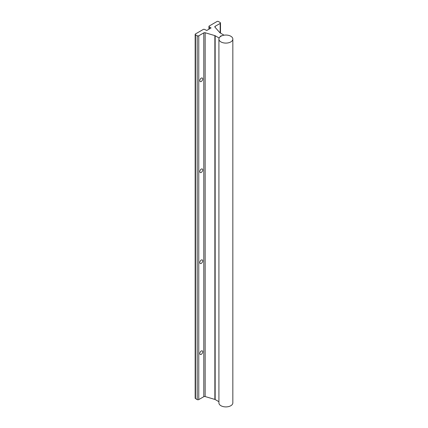 <?xml version="1.0" encoding="UTF-8"?>
<svg xmlns="http://www.w3.org/2000/svg" width="428" height="428" viewBox="0 0 428 428"><rect width="100%" height="100%" fill="white"/><g stroke="black" fill="none" stroke-linecap="round" stroke-linejoin="round"><path stroke-width="0.64" d="M218.917 39.076L218.917 402.887A6.96 4.018 0 0 0 220.955 405.728A6.96 4.018 0 0 0 228.541 406.6A6.96 4.018 0 0 0 232.837 402.887L232.837 39.076A6.96 4.018 0 0 0 230.799 36.23A6.96 4.018 0 0 0 223.213 35.358A6.96 4.018 0 0 0 218.917 39.076A6.96 4.018 0 0 0 220.955 41.917A6.96 4.018 0 0 0 228.541 42.789A6.96 4.018 0 0 0 232.837 39.076M201.262 260.042A2.049 1.182 -60 0 1 202.289 259.946A2.049 1.182 -60 0 1 202.605 261.588A2.049 1.182 -60 0 1 201.262 263.397A2.049 1.182 -60 0 1 200.234 263.498A2.049 1.182 -60 0 1 199.924 261.85A2.049 1.182 -60 0 1 201.262 260.042M201.262 169.092A2.049 1.182 -60 0 1 202.289 168.99A2.049 1.182 -60 0 1 202.605 170.633A2.049 1.182 -60 0 1 201.262 172.441A2.049 1.182 -60 0 1 200.234 172.543A2.049 1.182 -60 0 1 199.924 170.9A2.049 1.182 -60 0 1 201.262 169.092M201.262 350.997A2.049 1.182 -60 0 1 202.289 350.896A2.049 1.182 -60 0 1 202.605 352.538A2.049 1.182 -60 0 1 201.262 354.347A2.049 1.182 -60 0 1 200.234 354.448A2.049 1.182 -60 0 1 199.924 352.806A2.049 1.182 -60 0 1 201.262 350.997M201.262 78.137A2.049 1.182 -60 0 1 202.289 78.035A2.049 1.182 -60 0 1 202.605 79.683A2.049 1.182 -60 0 1 201.262 81.491A2.049 1.182 -60 0 1 200.234 81.593A2.049 1.182 -60 0 1 199.924 79.945A2.049 1.182 -60 0 1 201.262 78.137M217.199 21.4L209.051 26.108A1.113 0.642 0 0 0 208.944 26.381A1.113 0.642 0 0 0 209.271 26.836L211.058 27.932L206.778 30.474L204.675 29.484A1.113 0.642 0 0 0 203.418 29.361L195.264 34.063A1.113 0.642 0 0 0 195.163 34.336A1.113 0.642 0 0 0 195.489 34.791L197.196 35.775A1.113 0.642 0 0 0 198.769 35.775L203.803 32.87A1.161 0.669 180 0 1 205.151 32.747L214.867 35.604A1.161 0.669 180 0 1 215.161 35.733L219.072 37.99L220.639 36.048L223.994 35.144L220.083 32.886A1.161 0.669 180 0 1 219.874 32.721L214.92 27.108A1.161 0.669 180 0 1 214.792 26.804A1.161 0.669 180 0 1 215.134 26.327L220.169 23.422A1.113 0.642 0 0 0 220.495 22.968A1.113 0.642 0 0 0 220.169 22.513L218.462 21.528A1.113 0.642 0 0 0 217.199 21.4M218.917 401.71L215.161 399.543A1.161 0.669 0 0 0 214.867 399.42L205.151 396.558A1.161 0.669 0 0 0 203.803 396.681L198.769 399.591A1.113 0.642 180 0 1 197.196 399.591L195.489 398.602A1.113 0.642 180 0 1 195.163 398.147L195.163 34.336M220.639 36.428L220.639 36.048M214.867 399.42L214.867 35.604M215.161 399.543L215.161 35.733M205.151 396.558L205.151 32.747M203.803 396.681L203.803 32.87M198.769 399.591L198.769 35.775M197.196 399.591L197.196 35.775M195.489 398.602L195.489 34.791M209.271 29.029L209.271 26.836M220.169 32.935L220.169 23.422M215.134 27.349L215.134 26.327M208.944 29.222L208.944 26.381M220.495 33.122L220.495 22.968"/></g></svg>
